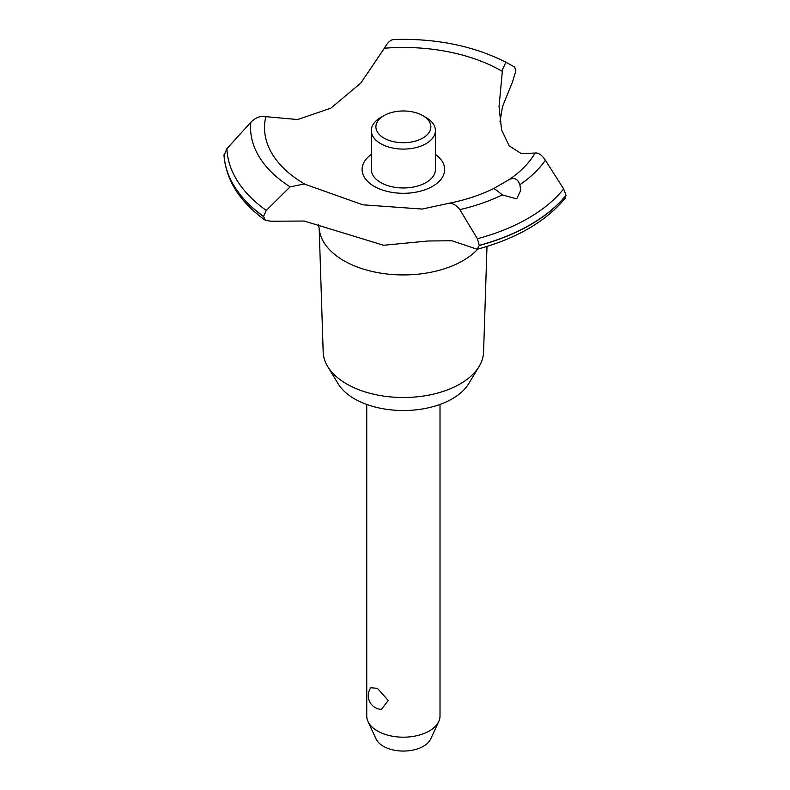 <?xml version="1.0" encoding="UTF-8"?>
<svg xmlns="http://www.w3.org/2000/svg" width="790" height="790" viewBox="0 0 790 790"><rect width="100%" height="100%" fill="white"/><g stroke="black" fill="none" stroke-linecap="round" stroke-linejoin="round"><path stroke-width="1.19" d="M486.996 246.441L483.579 352.073A80.215 46.314 180 0 1 479.105 366.471A80.215 46.314 180 0 1 346.662 383.95A80.215 46.314 180 0 1 327.653 366.471A80.215 46.314 180 0 1 323.179 352.073L319.18 228.32M479.105 366.471L468.648 383.752A69.135 39.915 180 0 1 354.493 398.822A69.135 39.915 180 0 1 338.11 383.752L327.653 366.471M477.772 249.107A84.244 48.644 180 0 1 462.95 260.68A84.244 48.644 180 0 1 343.808 260.68A84.244 48.644 180 0 1 319.279 229.139L318.4 224.311M535.087 153.033L521.301 153.635L509.155 145.824L501.601 129.994L499.033 106.601L502.519 69.52L505.946 62.242L514.616 67.061L515.88 70.853L512.483 81.992M394.003 39.579C390.922 39.421 387.712 42.305 384.384 48.22L360.862 83.009L330.862 108.171L297.603 119.537L265.825 116.673C260.858 115.538 255.871 117.394 250.864 122.223L226.898 148.698L224.024 155.482M477.239 249.255C516.364 238.659 545.643 221.694 565.077 198.369L566.005 195.288A179.488 103.628 180 0 1 530.297 224.716A179.488 103.628 180 0 1 479.313 245.335L477.239 249.255L451.89 240.762L428.121 240.989L383.604 245.265L304.239 221.032L271.286 221.239L265.489 220.43L263.534 216.401L266.299 210.426L290.118 186.855L304.239 183.991L362.847 204.808L422.117 209.054L448.286 203.425C465.073 200.107 480.123 195.189 493.434 188.662L509.096 179.616C514.27 177.217 517.855 178.925 519.879 184.722L520.719 190.37L516.7 198.883L502.252 194.893C497.404 190.726 494.461 188.652 493.414 188.672M512.483 81.982L502.519 106.551L499.981 121.739M566.005 195.436A179.488 103.628 180 0 1 530.297 224.864A179.488 103.628 180 0 1 479.313 245.483M447.377 203.682C451.722 202.526 455.87 204.501 459.839 209.617L477.387 238.728L479.313 245.335M366.748 404.45L366.748 716.026A36.626 21.152 0 0 0 367.982 721.477A36.626 21.152 0 0 0 377.482 730.987A36.626 21.152 0 0 0 412.884 736.458A36.626 21.152 0 0 0 438.776 721.477A36.626 21.152 0 0 0 440.01 716.026L440.01 404.45M370.816 687.715L377.482 688.367L388.226 700.513L381.382 709.39A13.736 13.736 0 0 1 370.816 687.715M438.776 721.477L430.728 738.927A28.302 16.333 180 0 1 410.721 750.5A28.302 16.333 180 0 1 383.367 746.274A28.302 16.333 180 0 1 376.04 738.927L367.982 721.477M422.808 115.626A27.472 15.859 0 0 0 383.95 115.626A27.472 15.859 0 0 0 383.95 138.062A27.472 15.859 0 0 0 422.808 138.062A27.472 15.859 0 0 0 422.808 115.626L426.047 117.503L422.808 115.626M426.047 117.503L426.047 117.503A32.054 18.506 180 0 1 435.428 130.587A32.054 18.506 180 0 1 415.649 147.681A32.054 18.506 180 0 1 380.721 143.671A32.054 18.506 180 0 1 371.33 130.587A32.054 18.506 180 0 1 380.721 117.503L383.95 115.626M435.428 130.587L435.428 169.465A32.054 18.506 180 0 1 415.649 186.559A32.054 18.506 180 0 1 380.721 182.549A32.054 18.506 180 0 1 371.33 169.465L371.33 130.587M566.005 195.288L563.655 188.929L545.367 160.232A152.806 88.223 180 0 1 519.879 184.722M305.829 184.692A138.862 80.175 180 0 1 305.187 184.327A138.862 80.175 180 0 1 265.825 116.673M384.384 48.22A138.862 80.175 180 0 1 501.571 70.952A138.862 80.175 180 0 1 502.213 71.317M545.376 160.232C541.792 154.899 538.365 152.5 535.087 153.043A138.862 80.175 180 0 1 509.096 179.616M435.428 154.435A41.287 23.838 180 0 1 432.574 186.322A41.287 23.838 180 0 1 375.734 187.171A41.287 23.838 180 0 1 371.33 154.435M263.534 216.549A179.488 103.628 180 0 1 223.995 154.968M263.534 216.401A179.488 103.628 180 0 1 223.995 154.82M502.252 194.893A152.806 88.223 180 0 1 459.839 209.617M563.655 188.929A176.535 101.92 180 0 1 528.214 218.267A176.535 101.92 180 0 1 477.387 238.728M266.299 210.426A176.535 101.92 180 0 1 226.898 148.698M290.118 186.855A152.806 88.223 180 0 1 250.864 122.223M265.489 220.43C239.854 202.042 226.029 180.308 224.005 155.205M505.946 62.242C473.388 45.771 435.833 38.197 393.262 39.5"/></g></svg>
